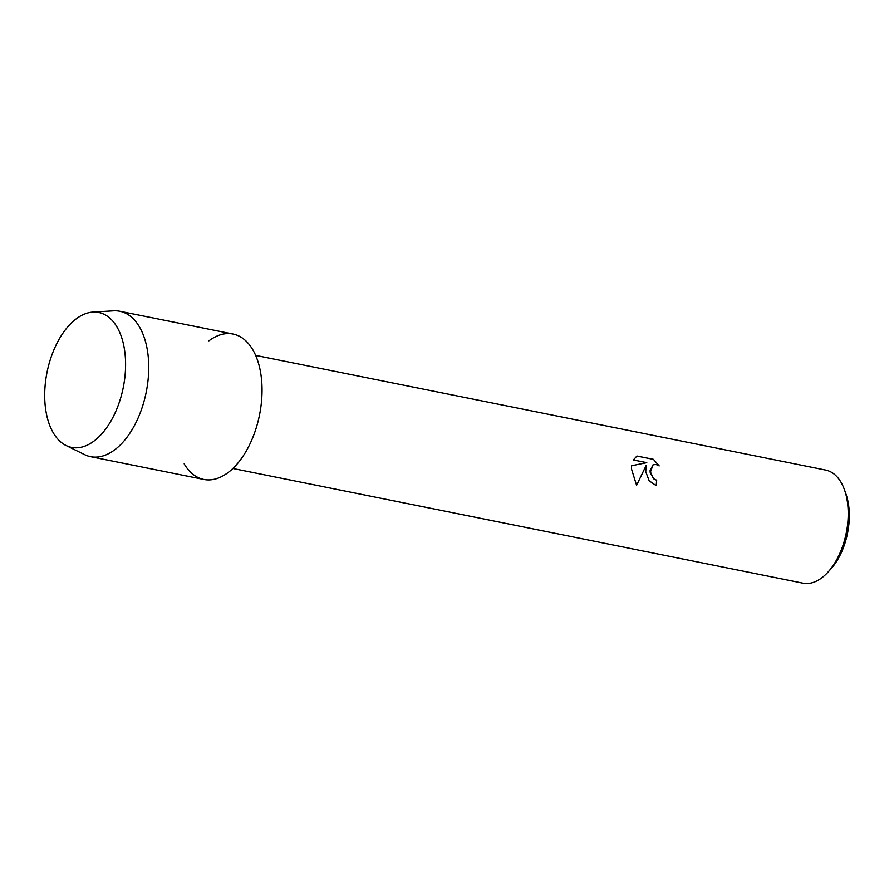 <?xml version="1.0" encoding="UTF-8"?>
<svg xmlns="http://www.w3.org/2000/svg" width="894" height="894" viewBox="0 0 894 894"><rect width="100%" height="100%" fill="white"/><g stroke="black" fill="none" stroke-linecap="round" stroke-linejoin="round"><path stroke-width="1.34" d="M125.585 363.031A68.804 38.867 -78.6 0 0 84.226 314.185A68.804 38.867 -78.6 0 0 44.7 396.835A68.804 38.867 -78.6 0 0 86.059 445.681A68.804 38.867 -78.6 0 0 125.585 363.031A68.804 38.867 -78.6 0 0 92.909 312.095A68.804 38.867 -78.6 0 0 44.7 396.835A68.804 38.867 -78.6 0 0 66.067 445.503A68.804 38.867 -78.6 0 0 125.585 363.031M184.164 463.841A74.157 41.895 -78.6 0 0 233.166 468.221A74.157 41.895 -78.6 0 0 262.031 388.532A74.157 41.895 -78.6 0 0 208.905 340.849M656.174 485.654A57.596 32.542 -78.6 0 0 656.609 480.257L656.665 480.234A57.674 32.586 101.4 0 1 656.218 485.666L649.167 480.804L645.759 471.73L646.094 465.629L636.584 485.341L646.094 465.629M232.887 468.49L802.935 583.167A57.674 32.586 -78.6 0 0 827.889 572.227A57.674 32.586 -78.6 0 0 848.205 512.452A57.674 32.586 -78.6 0 0 844.472 489.811A57.674 32.586 -78.6 0 0 825.676 470.076L255.639 355.399M636.584 485.341L631.466 468.847L631.656 465.74L646.775 462.656L633.354 459.952L636.941 456.018L653.503 459.348L659.191 465.908L656.095 464.511L653.101 464.746L650.206 472.624L653.659 478.759L656.665 480.234M827.889 572.227L830.727 569.132A52.735 29.793 -78.6 0 0 849.3 514.475A52.735 29.793 -78.6 0 0 845.88 493.767L844.472 489.811M656.609 480.257L653.615 478.782L649.949 470.937L653.101 464.735M659.09 465.841L653.458 459.371L636.897 456.041M646.731 462.667L631.656 465.74M66.067 445.503L84.584 454.621A74.157 41.895 -78.6 0 0 90.506 456.655A74.157 41.895 -78.6 0 0 148.728 365.735A74.157 41.895 -78.6 0 0 119.762 311.257A74.157 41.895 -78.6 0 0 113.504 310.833L92.909 312.095M90.506 456.655L203.821 479.452A74.157 41.895 -78.6 0 0 262.031 388.532A74.157 41.895 -78.6 0 0 233.066 334.054L119.762 311.257"/></g></svg>
